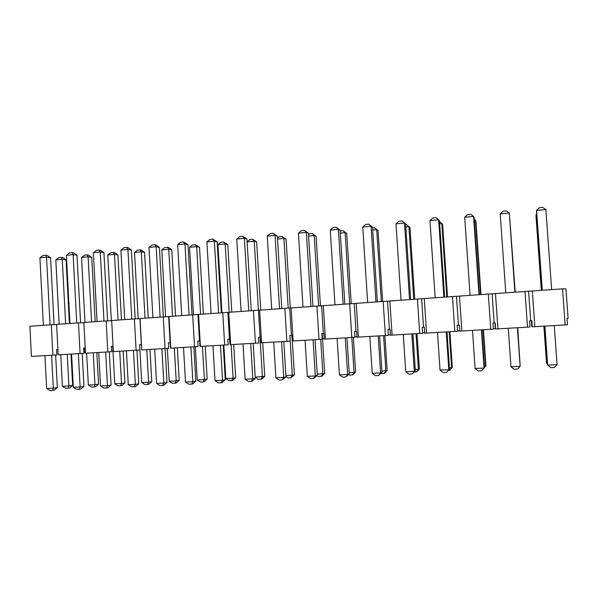 <?xml version="1.0" encoding="UTF-8"?>
<svg xmlns="http://www.w3.org/2000/svg" width="598" height="598" viewBox="0 0 598 598"><rect width="100%" height="100%" fill="white"/><g stroke="black" fill="none" stroke-linecap="round" stroke-linejoin="round"><path stroke-width="0.9" d="M52.886 355.16L31.44 356.423L29.9 326.276L51.308 324.774L52.886 355.16L56.862 354.891L56.593 349.673L57.924 349.591M56.623 324.579L51.308 324.774M80.08 353.553L58.193 354.846L56.608 324.4L78.45 322.868L80.08 353.553L83.982 353.291L83.705 348.021L85.208 347.924M83.87 322.673L78.45 322.868M107.819 351.923L85.492 353.239L83.855 322.486L106.145 320.917L107.819 351.923L111.654 351.661L111.363 346.332L113.052 346.227M111.669 320.73L106.145 320.917M136.127 350.249L113.343 351.594L111.662 320.535L134.401 318.936L136.127 350.249L139.887 349.994L139.588 344.612L141.345 344.5L141.771 349.92L168.703 348.298L168.397 342.856L170.228 342.744L170.542 348.186L198.125 346.556L197.803 341.062L199.68 340.95L199.994 346.451L228.159 344.784L227.831 339.238L229.475 339.133L230.073 344.672L258.837 342.975L258.5 337.369L260.093 337.265L260.795 342.863L290.18 341.129L289.828 335.456L291.376 335.358L291.824 335.336L292.175 341.01L322.202 339.238L321.836 333.505L323.339 333.415L323.877 333.385L324.243 339.118L354.928 337.309L354.554 331.516L356.004 331.427L356.64 331.389L357.013 337.182L388.379 335.336L387.997 329.476L389.388 329.386L390.128 329.349L390.509 335.209L422.584 333.318L422.188 327.39L423.526 327.308L424.371 327.263L424.767 333.191L457.567 331.255L457.164 325.26L459.391 325.125L459.802 331.12L493.357 329.139L492.939 323.084L494.15 323.002L495.219 322.942L495.645 329.005L529.985 326.979L529.551 320.849L531.884 320.707L532.317 326.844L567.472 324.766L567.024 318.57L568.1 318.502L565.947 288.849L562.546 288.849L524.992 291.488L527.526 327.158M141.771 349.92L140.029 318.54L134.401 318.936M140.029 318.54L163.247 316.91L165.026 348.544M170.789 348.208L168.995 316.506L163.247 316.91M168.995 316.506L192.691 314.84L194.529 346.803M200.412 346.459L198.558 314.428L192.691 314.84M198.558 314.428L222.762 312.724L224.661 345.031M230.664 344.672L228.75 312.306L222.762 312.724M228.75 312.306L253.47 310.571L255.428 343.215M261.565 342.848L259.592 310.138L253.47 310.571M259.592 310.138L284.842 308.366L286.868 341.361M293.14 340.987L291.099 307.925L284.842 308.366M291.099 307.925L316.903 306.109L318.996 339.462M325.402 339.088L323.301 305.66L316.903 306.109M323.301 305.66L349.673 303.806L354.046 372.472L355.601 372.001L353.388 337.414M358.381 337.137L356.206 303.35L349.673 303.806M356.206 303.35L383.176 301.452L385.396 335.545M392.094 335.149L389.851 300.988L383.176 301.452M389.851 300.988L417.426 299.045L419.729 333.52M426.576 333.116L424.259 298.566L417.426 299.045M424.259 298.566L452.462 296.586L454.839 331.449M461.843 331.038L459.458 296.092L452.462 296.586M459.458 296.092L488.312 294.067L490.764 329.334M497.932 328.907L495.465 293.566L488.312 294.067M495.465 293.566L524.992 291.488M532.287 326.388L531.757 326.426L531.345 320.737M494.942 322.957L495.338 328.579L493.328 328.698M459.772 330.679L457.537 330.814M424.737 332.75L422.554 332.884M390.479 334.775L388.349 334.902M356.984 336.756L354.898 336.883M324.213 338.7L322.509 338.797M113 351.19L111.632 351.273M85.469 352.82L84.871 352.85L84.61 347.961M565.162 324.938L562.546 288.849M530.695 320.782L528.61 291.465M534.866 326.732L532.317 290.979M494.15 323.002L492.132 294.029M458.442 325.185L456.483 296.526M423.526 327.308L421.635 298.978M389.388 329.386L387.556 301.37M356.004 331.427L354.225 303.709M323.339 333.415L321.619 305.997M291.376 335.358L289.709 308.232M260.093 337.265L258.478 310.429M229.475 339.133L227.905 312.575M199.485 340.965L197.968 314.675M170.116 342.751L168.643 316.731M141.345 344.5L139.917 318.749M536.675 214.622L536.085 214.675L541.504 290.329M544.075 326.187L546.744 363.36L547.334 363.33M536.638 214.114L535.965 215.699L541.31 290.344M543.881 326.194L546.52 362.941L547.379 363.883M557.059 364.653L554.219 367.441L550.713 367.606L547.671 365.094L557.059 364.653L554.241 325.589M551.648 289.619L545.869 209.532L536.578 210.421L542.304 290.277M542.102 290.292L536.451 211.52L536.578 210.421L539.232 207.738L542.7 207.401L545.869 209.532M544.883 326.142L547.671 365.094L544.673 326.149M520.081 364.616L517.733 327.741M515.222 292.175L509.668 217.164M520.096 364.795L517.674 327.741M515.162 292.183L509.66 216.999M517.479 327.756L520.14 366.38L517.487 369.13L514.056 369.287L510.969 366.806L520.14 366.38L517.412 327.756M514.968 292.198L509.309 213.023L500.227 213.89L505.773 292.841M514.9 292.198L509.309 213.023L506.327 210.9L502.933 211.229L500.227 213.89M508.27 328.295L510.969 366.806M484.365 366.305L485.942 365.812L483.446 329.76M481.009 294.582L475.933 221.327L475.477 220.378L474.281 220.49M484.447 367.478L485.576 366.253L483.049 329.782M480.62 294.612L475.477 220.378L474.207 219.414M481.846 329.857L484.455 367.598L481.577 370.775L478.228 370.932L475.104 368.488L484.066 368.069L481.42 329.879M479.417 294.694L474.072 217.455L473.579 216.431L464.698 217.276L470.073 295.352M478.991 294.724L473.579 216.431L470.776 214.323L467.457 214.645L464.698 217.276M472.48 330.41L475.104 368.488M449.449 367.957L452.305 367.411L449.644 370.259L448.365 370.483M452.305 367.411L449.883 331.741M447.521 296.937L442.602 224.452L441.832 223.547L439.672 223.749M449.382 370.439L451.625 367.86L449.18 331.785M446.818 296.982L441.832 223.547L439.537 221.709M446.474 372.39L449.532 369.235L446.474 372.39L443.2 372.539L440.038 370.125L448.799 369.714L446.243 331.957M449.532 369.235L447.005 331.912M444.643 297.139L439.47 220.744L438.64 219.765L429.962 220.595L435.165 297.804M443.888 297.191L438.64 219.765L436.009 217.665L432.765 217.978L429.962 220.595M437.497 332.473L440.038 370.125M415.296 369.579L419.385 368.973L416.679 371.799L414.19 372.076M419.385 368.973L417.038 333.677M414.743 299.239L409.974 227.517L408.905 226.642L405.825 226.934M416.305 371.978L418.406 369.429L416.029 333.736M413.741 299.306L408.905 226.642L406.52 224.624L409.974 227.517M405.676 224.699L406.52 224.624M412.157 373.967L414.317 371.328L415.378 370.835L412.157 373.967L408.95 374.116L405.75 371.732L414.317 371.328L411.843 333.983M415.378 370.835L412.926 333.923M410.639 299.523L405.623 223.966L404.48 223.024L395.988 223.831L401.026 300.203M409.555 299.598L404.48 223.024L402.013 220.939L405.623 223.966M395.988 223.831L398.844 221.245L402.013 220.939M403.291 334.491L405.75 371.732M381.883 371.156L387.16 370.498L384.409 373.302L380.821 373.563M387.16 370.498L384.88 335.575M382.653 301.489L378.018 230.514L376.673 229.677L372.704 230.051M383.923 373.481L385.889 370.969L383.58 335.65M381.36 301.579L376.673 229.677L374.43 227.666L378.018 230.514M372.561 227.838L374.43 227.666M378.579 375.507L380.597 372.905L381.965 372.405L378.579 375.507L375.447 375.656L372.218 373.294L380.597 372.905L378.198 335.971M381.965 372.405L379.588 335.889M377.375 301.863L372.517 227.113L371.059 226.216L362.754 227.008L367.643 302.543M375.985 301.96L371.059 226.216L368.757 224.138L372.517 227.113M362.754 227.008L365.655 224.437L368.757 224.138M369.833 336.465L372.218 373.294M355.601 372.001L352.813 374.767L349.262 375.096L348.589 374.617M351.235 303.777L346.735 233.444L345.113 232.652L340.299 233.1M349.658 303.806L345.113 232.652L343.013 230.641L346.735 233.444M340.157 230.918L343.013 230.641M349.195 372.704L354.046 372.472L352.222 374.961M345.741 377.017L347.61 374.445L349.277 373.937L345.741 377.017L342.669 377.159L339.41 374.834L347.61 374.445L345.278 337.915M349.277 373.937L346.975 337.81M344.829 304.15L340.113 230.193L338.371 229.333L330.238 230.11L334.977 304.845M343.14 304.27L338.371 229.333L336.218 227.262L340.113 230.193M330.238 230.11L333.176 227.561L336.218 227.262M337.1 338.393L339.41 374.834M317.202 374.221L324.684 373.466L321.866 376.209L318.278 376.538L317.045 375.671M324.684 373.466L322.18 333.49M320.453 306.026L316.08 236.322L314.197 235.56L308.583 236.09M321.178 376.404L322.868 373.952L320.7 339.343M318.614 306.071L314.197 235.56L312.238 233.564L316.08 236.322M308.486 234.588L309.36 233.833L312.238 233.564M313.599 378.497L315.325 375.955L317.284 375.439L313.599 378.497L310.594 378.631L307.305 376.336L315.325 375.955L313.075 339.814M317.284 375.439L315.049 339.694M312.971 306.385L308.396 233.205L306.37 232.39L298.417 233.145L303.007 307.088M310.997 306.527L306.37 232.39L304.367 230.327L308.396 233.205M298.417 233.145L301.392 230.619L304.367 230.327M305.07 340.284L307.305 376.336M285.889 375.701L294.403 374.901L290.763 377.816L287.922 377.951L285.941 376.583M294.403 374.901L292.317 341.01M290.292 308.105L286.053 239.14L283.915 238.408L277.524 239.013M290.763 377.816L292.332 375.394L289.881 335.456M288.214 308.276L283.915 238.408L282.084 236.419L286.053 239.14M277.472 238.198L279.266 236.688L282.084 236.419M282.136 379.939L283.736 377.435L285.964 376.904L282.136 379.939L279.199 380.074L275.88 377.801L283.736 377.435L281.553 341.675M285.964 376.904L283.796 341.54M281.785 308.575L277.352 236.158L275.058 235.373L267.269 236.12L271.716 309.286M279.543 308.74L275.058 235.373L273.196 233.325L277.352 236.158M267.269 236.12L270.281 233.609L273.196 233.325M273.712 342.131L275.88 377.801M255.226 377.151L264.735 376.314L261.842 379.005L260.967 379.199L258.187 379.334L255.234 377.338M264.735 376.314L262.709 342.781M260.735 310.056L256.624 241.898L254.247 241.203L247.116 241.869M260.967 379.199L262.417 376.807L260.033 337.272M258.418 310.429L254.247 241.203L252.543 239.222L256.624 241.898M247.109 241.697L249.785 239.484L252.543 239.222M251.339 381.352L252.812 378.878L255.294 378.347L252.281 381.143L251.339 381.352L248.469 381.487L245.12 379.244L252.812 378.878L250.689 343.491M255.294 378.347L253.201 343.342M251.242 310.728L246.944 239.051L244.395 238.303L236.771 239.028L241.084 311.438M248.738 310.9L244.395 238.303L242.668 236.262L246.944 239.051M236.771 239.028L239.82 236.539L242.668 236.262M243.02 343.947L245.12 379.244M231.77 380.56L233.1 378.198L235.649 377.689L232.734 380.365L231.77 380.56L229.041 380.687L225.812 378.541L233.1 378.198L231.12 344.65M235.649 377.689L233.691 344.493M231.77 312.096L227.778 244.604L225.177 243.939L217.941 244.619L221.948 312.784M229.206 312.276L225.177 243.939L223.592 241.973L227.778 244.604M217.941 244.619L220.886 242.227L223.592 241.973M223.846 345.076L225.812 378.541M221.185 382.742L222.531 380.298L225.267 379.752L222.217 382.526L221.185 382.742L218.367 382.87L214.996 380.649L222.531 380.298L220.475 345.278M225.267 379.752L223.233 345.113M221.335 312.829L217.164 241.884L214.368 241.166L206.901 241.876L211.087 313.546M218.584 313.023L214.368 241.166L212.776 239.14L217.164 241.884M206.901 241.876L209.98 239.409L212.776 239.14M212.963 345.719L214.996 380.649M203.148 381.89L204.374 379.558L207.147 379.042L204.195 381.688L203.148 381.89L200.472 382.017L197.22 379.894L204.374 379.558L202.445 346.339M207.147 379.042L205.241 346.175M203.38 314.085L199.5 247.258L196.675 246.615L189.581 247.288L193.475 314.817M200.592 314.286L196.675 246.615L195.21 244.664L199.5 247.258M189.581 247.288L192.556 244.911L195.21 244.664M195.314 346.75L197.22 379.894M191.644 384.095L192.87 381.681L195.845 381.135L192.765 383.879L191.644 384.095L188.886 384.222L185.5 382.032L192.87 381.681L190.882 347.019M195.845 381.135L193.872 346.84M192.033 314.884L187.989 244.657L184.961 243.977L177.651 244.672L181.702 315.609M189.05 315.094L184.961 243.977L183.489 241.958L187.989 244.657M177.651 244.672L180.753 242.22L183.489 241.958M183.519 347.453L185.5 382.032M175.094 383.198L176.208 380.889L179.198 380.373L176.216 382.997L175.094 383.198L172.471 383.318L169.197 381.218L176.208 380.889L174.339 347.999M179.198 380.373L177.344 347.819M175.535 316.043L171.768 249.859L168.733 249.246L161.781 249.904L165.564 316.835M172.538 316.252L168.733 249.246L167.388 247.303L168.531 247.535L171.768 249.859M161.781 249.904L164.786 247.55L167.388 247.303M167.343 348.387L169.197 381.218M162.708 385.426L163.822 383.041L167.029 382.488L163.919 385.209L162.708 385.426L160.01 385.553L156.594 383.378L163.822 383.041L161.894 348.731M167.029 382.488L165.108 348.537M163.329 316.903L159.404 247.378L156.153 246.72L148.984 247.408L152.916 317.635M160.114 317.127L156.153 246.72L154.8 244.717L156.026 244.971L159.404 247.378M148.984 247.408L152.116 244.978L154.8 244.717M154.68 349.157L156.594 383.378M147.579 384.477L148.596 382.197L151.787 381.674L148.782 384.275L147.579 384.477L145.008 384.596L141.719 382.518L148.596 382.197L146.779 349.621M151.787 381.674L149.986 349.434M148.229 317.964L144.574 252.408L141.337 251.825L134.52 252.468L138.19 318.809M145.03 318.188L141.337 251.825L140.096 249.889L141.315 250.114L144.574 252.408M134.52 252.468L137.547 250.128L140.096 249.889M139.618 344.612L141.719 382.518M134.356 386.727L135.357 384.372L138.781 383.811L135.649 386.51L134.356 386.727L131.709 386.846L128.278 384.708L135.357 384.372L133.489 350.406M138.781 383.811L136.92 350.196M135.193 318.906L131.388 250.039L127.92 249.418L120.893 250.091L124.705 319.616M131.762 319.123L127.92 249.418L126.686 247.423L127.994 247.662L131.388 250.039M120.893 250.091L124.055 247.677L126.686 247.423M126.417 350.824L128.278 384.708M120.602 385.732L121.514 383.475L124.907 382.944L121.88 385.523L120.602 385.732L118.075 385.852L114.771 383.796L121.514 383.475L119.749 351.213M124.907 382.944L123.158 351.011M121.454 319.848L117.903 254.912L114.465 254.352L107.775 254.987L111.348 320.737M118.053 320.079L114.465 254.352L113.328 252.431L114.622 252.64L117.903 254.912M107.775 254.987L110.832 252.662L113.328 252.431M112.73 346.249L114.771 383.796M106.571 388.005L107.468 385.68L111.093 385.112L107.939 387.781L106.571 388.005L103.97 388.124L100.524 386.002L107.468 385.68L105.652 352.05M111.093 385.112L109.292 351.818M107.618 320.872L103.925 252.655L100.247 252.057L93.363 252.715L97.063 321.56M103.977 321.074L100.247 252.057L99.126 250.069L100.509 250.3L103.925 252.655M93.363 252.715L96.547 250.323L99.126 250.069M98.722 352.454L100.524 386.002M94.133 386.966L94.955 384.731L98.535 384.2L95.486 386.757L94.133 386.966L91.658 387.078L88.34 385.045L94.955 384.731L93.243 352.783M98.535 384.2L96.839 352.566M95.179 321.694L91.726 257.364L88.108 256.834L81.545 257.454L85.006 322.404M91.591 321.941L88.108 256.834L87.076 254.92L88.437 255.122L91.726 257.364M81.545 257.454L84.617 255.152L87.076 254.92M86.643 353.171L88.34 385.045M79.332 389.253L80.125 386.958L83.952 386.383L80.775 389.029L79.332 389.253L76.783 389.373L73.322 387.272L80.125 386.958L78.36 353.657M83.952 386.383L82.203 353.411M80.581 322.793L76.993 255.211L73.12 254.643L66.371 255.294L69.959 323.466M76.738 322.987L73.12 254.643L72.111 252.67L73.569 252.887L76.993 255.211M66.371 255.294L69.585 252.917L72.111 252.67M71.573 354.061L73.322 387.272M68.172 388.169L68.897 385.964L72.657 385.426L69.585 387.96L68.172 388.169L65.743 388.281L62.409 386.278L68.897 385.964L67.23 354.315M72.657 385.426L71.005 354.091M69.398 323.503L66.049 259.771L62.244 259.27L55.808 259.876L59.165 324.221M65.63 323.765L62.244 259.27L61.31 257.364L62.745 257.559L66.049 259.771M55.808 259.876L58.903 257.589L61.31 257.364M60.757 354.696L62.409 386.278M52.624 390.479L53.319 388.207L57.341 387.631L54.134 390.255L52.624 390.479L50.127 390.599L46.644 388.521L53.319 388.207L51.607 355.234M57.341 387.631L55.644 354.973M54.067 324.669L50.591 257.723L46.524 257.185L39.909 257.813L43.392 325.327M50.038 324.864L46.524 257.185L45.62 255.219L47.145 255.428L50.591 257.723M39.909 257.813L43.138 255.458L45.62 255.219M44.955 355.631L46.644 388.521"/></g></svg>
